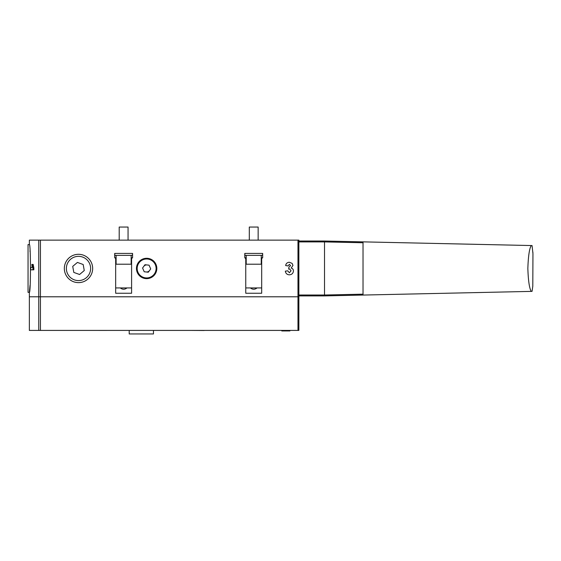 <?xml version="1.0" encoding="UTF-8"?>
<svg xmlns="http://www.w3.org/2000/svg" width="561" height="561" viewBox="0 0 561 561"><rect width="100%" height="100%" fill="white"/><g stroke="black" fill="none" stroke-linecap="round" stroke-linejoin="round"><path stroke-width="0.84" d="M155.32 264.673A9.467 9.467 0 0 1 150.432 277.141A9.467 9.467 0 0 1 137.964 272.253A9.467 9.467 0 0 1 142.852 259.785A9.467 9.467 0 0 1 155.32 264.673M149.065 265.178L145.004 264.715L142.578 268.011L144.212 271.755L148.279 272.211L150.706 268.922L149.065 265.178M129.205 330.415L129.205 333.956L153.455 333.956L153.455 330.415M66.563 270.598A12.125 12.125 0 0 1 76.366 256.531A12.125 12.125 0 0 1 90.433 266.335A12.125 12.125 0 0 1 80.63 280.402A12.125 12.125 0 0 1 66.563 270.598M73.807 272.415L79.571 274.497L84.262 270.549L83.182 264.512L77.418 262.429L72.727 266.377L73.807 272.415M251.959 330.415L266.117 330.415M532.796 286.152L532.95 253.663L532.059 245.557L531.281 245.543C529.423 248.306 528.28 255.942 527.845 268.467C528.28 280.998 529.423 288.642 531.281 291.39L532.059 291.369L532.796 286.229L532.059 291.369M531.281 245.543L363.023 241.868L363.023 295.058L531.281 291.39L324.524 295.899L324.524 241.027L496.513 244.778M532.866 252.099L532.908 252.899M262.576 253.418L262.576 255.367L244.876 255.367L244.876 253.418M119.205 240.143L119.205 227.044L128.055 227.044L128.055 240.143M116.106 255.367L116.106 264.217L131.155 264.217L131.155 255.367M249.301 240.143L249.301 227.044L258.151 227.044L258.151 240.143M246.202 255.367L246.202 264.217L261.251 264.217L261.251 255.367M72.523 255.627A14.158 14.158 0 0 0 65.658 274.434A14.158 14.158 0 0 0 84.466 281.306A14.158 14.158 0 0 0 91.338 262.492A14.158 14.158 0 0 0 72.523 255.627M115.664 287.933L120.292 287.933C122.515 289.665 124.745 289.665 126.968 287.933L131.597 287.933M245.76 287.933L250.388 287.933C252.611 289.665 254.841 289.665 257.064 287.933L261.692 287.933M78.498 282.625A14.158 14.158 0 0 0 92.656 268.467A14.158 14.158 0 0 0 78.498 254.301A14.158 14.158 0 0 0 64.333 268.467A14.158 14.158 0 0 0 78.498 282.625M146.638 278.642A10.175 10.175 0 0 0 156.821 268.467A10.175 10.175 0 0 0 146.638 258.284A10.175 10.175 0 0 0 136.463 268.467A10.175 10.175 0 0 0 146.638 278.642M143.791 266.363A3.541 3.541 0 0 1 147.038 264.946M149.492 270.563A3.541 3.541 0 0 1 146.246 271.98M29.354 244.568L29.354 240.143L38.751 240.143L38.751 296.783L298.859 296.783L298.859 330.415L297.975 330.415L297.975 240.143L298.859 240.143L298.859 296.783L29.354 296.783L29.354 292.358L28.05 292.358L28.05 244.568L29.354 244.568C30.813 243.081 30.82 293.803 29.354 292.358L30.028 285.311M30.021 251.503L29.971 250.921M38.751 240.143L40.441 240.143L40.441 330.415L29.354 330.415L29.354 296.783L38.751 296.783L38.751 330.415M297.975 240.143L40.441 240.143M116.106 258.726L114.689 257.758L114.689 253.418L132.571 253.418L132.571 257.758L131.155 258.726M114.689 257.758L116.106 257.758M131.155 257.758L132.571 257.758M261.692 258.726L261.692 293.242L245.76 293.242L245.76 258.726L244.785 257.758L244.785 253.418L262.667 253.418L262.667 257.758L261.251 258.726M131.597 258.726L131.597 293.242L115.664 293.242L115.664 258.726M244.785 257.758L246.202 257.758M261.251 257.758L262.667 257.758M250.388 287.933L257.064 287.933M246.202 258.726L245.76 258.726M120.292 287.933L126.968 287.933M289.343 274.82C287.029 274.673 285.689 273.445 285.339 271.138L287.723 270.844L289.392 272.751L291.054 270.788L289.616 268.943L288.67 269.119L288.894 267.19L290.577 265.655L289.399 264.336L288.038 265.921L285.654 265.563C286.019 263.467 287.26 262.366 289.378 262.268L292.113 263.382L292.961 265.444L291.18 268.053C292.632 268.46 293.389 269.427 293.438 270.949C293.165 273.368 291.804 274.659 289.343 274.82M32.293 264.427L33.19 264.427L33.828 267.913L32.924 267.913L32.924 269.827L30.729 269.827L30.729 267.443L32.215 267.443L31.844 264.427L32.293 264.427L32.924 267.913M33.828 267.913L33.828 269.827L32.924 269.827M31.626 267.443L32.215 267.443M106.583 330.429L47.089 330.415M281.797 330.415L281.797 330.948L289.897 330.948L289.897 330.415M282.113 330.948L282.113 330.415M286.096 330.948L286.096 330.415M297.975 330.415L40.441 330.415M190.004 330.415L204.162 330.506M298.859 241.027L324.524 241.027L324.524 241.917L298.859 241.917L298.859 295.016L324.524 295.016L324.524 295.899L298.859 295.899M363.023 294.174L324.524 295.016L324.524 241.917M152.115 259.883A10.175 10.175 0 0 0 138.062 262.99A10.175 10.175 0 0 0 141.169 277.043A10.175 10.175 0 0 0 155.222 273.936A10.175 10.175 0 0 0 152.115 259.883M132.48 253.418L132.48 255.367L114.781 255.367L114.781 253.418M363.023 242.752L324.524 241.91"/></g></svg>
